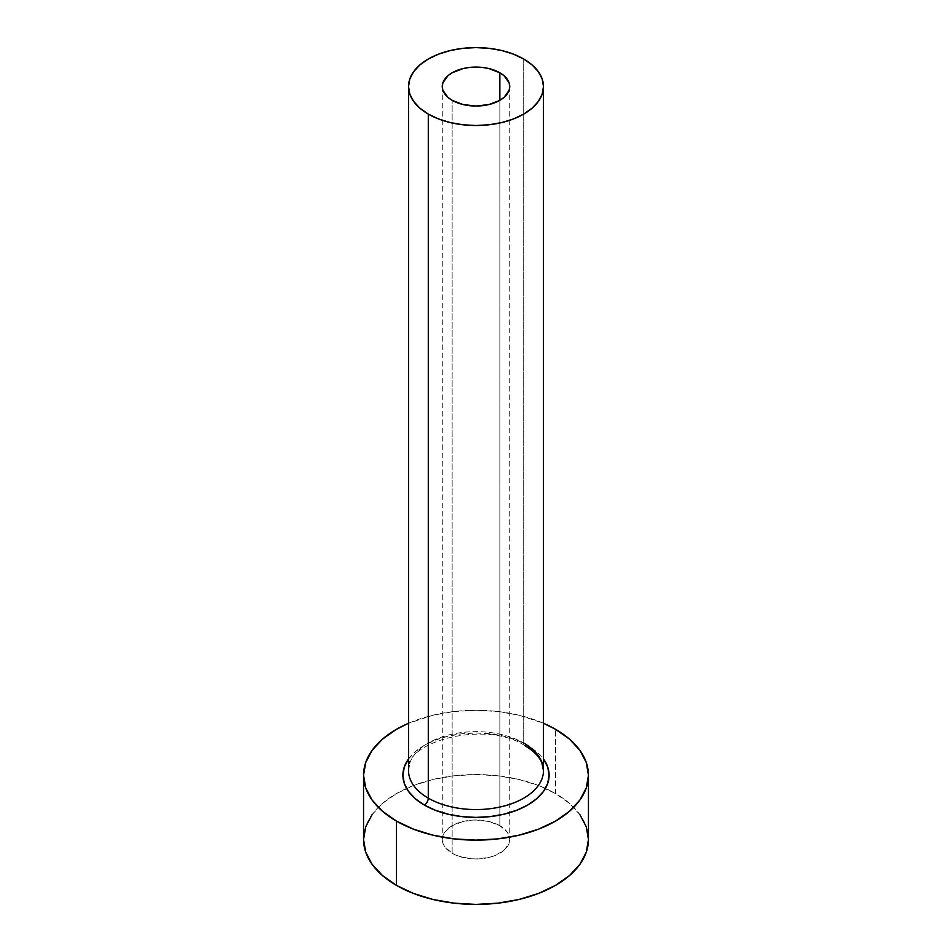<?xml version="1.0" encoding="UTF-8"?>
<svg xmlns="http://www.w3.org/2000/svg" width="952" height="952" viewBox="0 0 952 952"><rect width="100%" height="100%" fill="white"/><g stroke="black" fill="none" stroke-linecap="round" stroke-linejoin="round"><path stroke-width="0.71" stroke-dasharray="4.76 3.57" d="M452.14 853.242L452.14 100.329L452.14 853.242L444.834 846.923L442.906 843.27L442.263 839.474A33.736 19.48 0 0 0 452.14 853.242A33.736 19.48 0 0 0 488.911 857.466A33.736 19.48 0 0 0 509.736 839.474L509.094 843.27L504.048 850.291L494.742 855.669L488.911 857.466L476 858.954L469.419 858.573L457.257 855.669L452.14 853.242M499.859 825.705A33.736 19.48 0 0 0 463.088 821.481A33.736 19.48 0 0 0 442.263 839.474L442.906 835.678L444.834 832.024L452.14 825.705L463.088 821.481L476 819.993L488.911 821.481L499.859 825.705L507.166 832.024L509.094 835.678L509.736 839.474A33.736 19.48 0 0 0 499.859 825.705L499.859 100.329L499.859 825.705M408.527 758.97A73.09 42.197 180 0 1 527.682 745.356L536.773 751.759L543.533 759.053M543.473 770.608A67.473 38.961 0 0 0 523.707 743.06A67.473 38.961 0 0 0 454.437 733.694A67.473 38.961 0 0 0 409.134 765.372M523.707 743.06L523.707 59.012L523.707 743.06A67.473 38.961 0 0 0 450.177 734.623A67.473 38.961 0 0 0 408.527 770.608C403.22 741.763 485.937 719.641 524.873 745.642M588.455 839.474A112.455 64.926 0 0 0 555.516 793.563L555.516 729.292L555.516 793.563A112.455 64.926 0 0 0 545.425 788.399A112.455 64.926 0 0 0 406.575 788.399A112.455 64.926 0 0 0 363.545 839.474M408.527 723.258A112.455 64.926 180 0 1 543.473 723.258L519.03 715.214L497.944 711.525L476 710.275L454.056 711.525L432.97 715.214L408.527 723.258M408.467 759.053L415.227 751.759L424.318 745.356L435.385 740.109L448.023 736.217L461.744 733.813L476 733.004L490.256 733.813L503.977 736.217L516.615 740.109L527.682 745.356M579.899 814.626L569.498 803.405L555.516 793.563L538.475 785.495L519.03 779.498L497.944 775.797L476 774.547L454.056 775.797L432.97 779.498L413.525 785.495L396.484 793.563L382.502 803.405L372.101 814.626M442.263 86.561L442.263 839.474M509.736 86.561L509.736 839.474"/><path stroke-width="1.43" d="M452.14 100.329A33.736 19.48 180 0 1 442.263 86.561A33.736 19.48 180 0 1 463.088 68.556A33.736 19.48 180 0 1 499.859 72.78L499.859 100.329L488.911 104.553L476 106.029L463.088 104.553L452.14 100.329L447.952 97.378L442.906 90.357L442.263 86.561L442.906 82.753L447.952 75.732L452.14 72.78L463.088 68.556L469.419 67.449L482.581 67.449L488.911 68.556L499.859 72.78L504.048 75.732L509.094 82.753L509.736 86.561L509.094 90.357L504.048 97.378L499.859 100.329L499.859 72.78A33.736 19.48 180 0 1 509.736 86.561A33.736 19.48 180 0 1 488.911 104.553A33.736 19.48 180 0 1 452.14 100.329M409.134 765.372A67.473 38.961 0 0 0 428.293 798.157A5.617 3.249 -60 0 1 424.318 805.047A73.09 42.197 180 0 1 408.527 758.97L404.314 766.967L402.91 775.202L404.314 783.437L408.467 791.35L415.227 798.645L424.318 805.047A5.617 3.249 120 0 0 428.293 798.157A67.473 38.961 0 0 0 501.823 806.606A67.473 38.961 0 0 0 543.473 770.608L543.473 86.561A67.473 38.961 180 0 1 501.823 122.546A67.473 38.961 180 0 1 428.293 114.097L428.293 798.157L428.293 114.097A67.473 38.961 180 0 1 408.527 86.561A67.473 38.961 180 0 1 450.177 50.563A67.473 38.961 180 0 1 523.707 59.012A67.473 38.961 180 0 1 543.473 86.561L542.176 78.956L538.332 71.65L532.097 64.914L523.707 59.012L513.485 54.169L501.823 50.563L489.161 48.35L476 47.6L462.839 48.35L450.177 50.563L438.515 54.169L428.293 59.012L419.903 64.914L413.668 71.65L409.824 78.956L408.527 86.561L409.824 94.153L413.668 101.459L419.903 108.195L428.293 114.097L438.515 118.941L450.177 122.546L462.839 124.76L476 125.509L489.161 124.76L501.823 122.546L513.485 118.941L523.707 114.097L532.097 108.195L538.332 101.459L542.176 94.153L543.473 86.561M372.101 814.626L365.711 826.812L363.545 839.474A112.455 64.926 0 0 0 396.484 885.384L396.484 821.112L413.525 829.18L432.97 835.19L454.056 838.879L476 840.128L497.944 838.879L519.03 835.19L538.475 829.18L555.516 821.112L569.498 811.271L579.899 800.049L586.289 787.863L588.455 775.202L586.289 762.54L579.899 750.354L569.498 739.133L555.516 729.292L543.473 723.258A112.455 64.926 180 0 1 555.516 729.292A112.455 64.926 180 0 1 588.455 775.202A112.455 64.926 180 0 1 519.03 835.19A112.455 64.926 180 0 1 396.484 821.112L396.484 885.384A112.455 64.926 0 0 0 519.03 899.462A112.455 64.926 0 0 0 588.455 839.474L586.289 826.812L579.899 814.626M396.484 821.112A112.455 64.926 180 0 1 363.545 775.202A112.455 64.926 180 0 1 408.527 723.258L396.484 729.292L382.502 739.133L372.101 750.354L365.711 762.54L363.545 775.202L365.711 787.863L372.101 800.049L382.502 811.271L396.484 821.112M543.473 758.97L547.686 766.967L549.09 775.202L547.686 783.437L543.533 791.35L536.773 798.645L527.682 805.047L516.615 810.295L503.977 814.186L490.256 816.59L476 817.399L461.744 816.59L448.023 814.186L435.385 810.295L424.318 805.047A73.09 42.197 180 0 0 516.674 810.271A73.09 42.197 180 0 0 543.473 758.97M363.545 775.202L363.545 839.474L365.711 852.135L372.101 864.321L382.502 875.542L396.484 885.384L413.525 893.464L432.97 899.462L454.056 903.15L476 904.4L497.944 903.15L519.03 899.462L538.475 893.464L555.516 885.384L569.498 875.542L579.899 864.321L586.289 852.135L588.455 839.474L588.455 775.202M408.527 86.561L408.527 770.608A67.473 38.961 0 0 0 428.293 798.157A67.473 38.961 0 0 0 497.563 807.522A67.473 38.961 0 0 0 542.866 775.844A67.473 38.961 0 0 0 523.707 743.06M543.473 770.608L541.855 762.849C539.272 756.578 533.62 750.842 524.873 745.642"/></g></svg>
